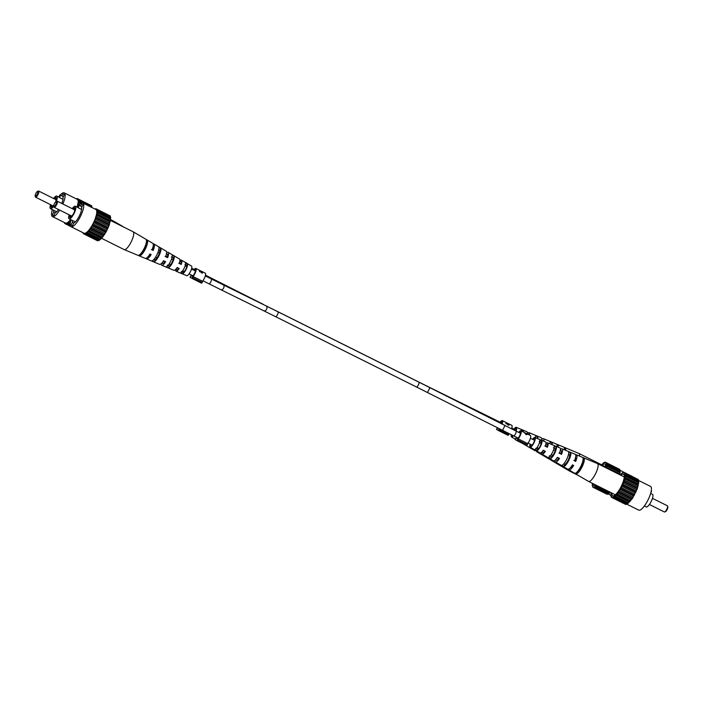 <?xml version="1.0" encoding="UTF-8"?>
<svg xmlns="http://www.w3.org/2000/svg" width="703" height="703" viewBox="0 0 703 703"><rect width="100%" height="100%" fill="white"/><g stroke="black" fill="none" stroke-linecap="round" stroke-linejoin="round"><path stroke-width="1.05" d="M559.632 452.811L560.282 453.136A2.707 0.773 116.5 0 1 560.458 453.769M558.375 457.829A2.707 0.773 116.5 0 1 557.866 457.987L557.207 457.653M593.279 483.787A12.039 3.436 -63.5 0 0 594.448 485.738A12.039 3.436 -63.5 0 0 596.047 485.167M619.659 470.14L631.935 476.265A13.252 3.779 116.5 0 1 632.199 476.449M618.851 468.963L605.274 462.143L603.956 462.504L601.627 464.788M619.721 470.5L619.765 469.419L606.197 462.644L605.661 462.969L605.274 462.143M619.642 474.648L620.231 470.755L606.241 464.006L606.197 462.644M592.409 483.356L592.269 485.738L593.657 487.574L594.756 486.845L608.543 493.989L610.441 492.355M593.657 487.574L607.225 494.35L607.99 493.717M605.555 467.609A12.039 3.436 -63.5 0 0 605.142 464.314A12.039 3.436 -63.5 0 0 602.199 465.07M594.975 487.214L596.865 485.58M606.074 467.864L606.654 463.98M592.778 485.993L592.269 485.738M593.648 487.53L592.734 487.074M594.263 486.986L607.831 493.761M610.169 492.785L596.592 486.01M596.232 485.931L609.8 492.706M595.617 486.388L609.193 493.163M620.204 472.829L606.627 466.054M606.206 467.179L619.774 473.954M606.373 465.008L619.941 471.783M606.364 465.781L619.932 472.557M606.074 463.505L619.642 470.281M604.51 462.776L603.956 462.504M579.465 456.071A9.983 2.847 -63.5 0 0 578.868 453.426A9.983 2.847 -63.5 0 0 578.841 453.409A9.983 2.847 -63.5 0 0 578.789 453.391A9.983 2.847 -63.5 0 0 578.71 453.356M542.039 440.465A5.369 1.529 116.5 0 1 542.549 440.438A5.369 1.529 116.5 0 1 542.575 440.456A5.369 1.529 116.5 0 1 542.839 440.799M527.751 434.155A4.807 1.371 116.5 0 1 528.428 434.023A4.807 1.371 116.5 0 1 528.454 434.041A4.807 1.371 116.5 0 1 528.753 434.656M511.705 434.937A4.297 1.23 -63.5 0 0 511.969 435.983A4.297 1.23 -63.5 0 0 512.997 435.579M515.747 430.904A4.297 1.23 -63.5 0 0 515.835 428.303A4.297 1.23 -63.5 0 0 515.809 428.294A4.297 1.23 -63.5 0 0 514.262 429.296M537.681 438.646A6.916 1.977 -63.5 0 0 537.76 436.765L536.969 438.356M531.881 448.461L529.886 447.284A6.766 1.933 116.5 0 0 530.167 447.134M537.76 436.765L535.624 435.886A6.766 1.933 116.5 0 1 535.528 437.749M557.936 463.444L557.769 463.778A8.963 2.557 -63.5 0 0 558.208 463.602M565.651 450.307A8.963 2.557 -63.5 0 0 565.572 448.259L564.729 449.929M557.769 463.778L556.627 463.101A8.875 2.531 116.5 0 0 557.057 462.934M565.572 448.259L564.351 447.758A8.875 2.531 116.5 0 1 564.421 449.797M552.127 444.674A7.979 2.276 -63.5 0 0 552.127 442.697L551.31 444.331M545.247 456.379L543.252 455.201A7.821 2.232 116.5 0 0 543.621 455.034M552.127 442.697L549.992 441.809A7.821 2.232 116.5 0 1 549.974 443.778M523.348 431.958A5.861 1.67 -63.5 0 0 523.392 430.851L522.935 431.747M523.392 430.851L521.248 429.972A5.703 1.626 116.5 0 1 521.222 430.895M513.928 429.129A5.369 1.529 116.5 0 1 516.274 427.327A5.369 1.529 116.5 0 1 516.318 427.354A5.369 1.529 116.5 0 1 516.046 431.053M513.392 435.781A5.369 1.529 116.5 0 1 511.494 436.941A5.369 1.529 116.5 0 1 511.476 436.932A5.369 1.529 116.5 0 1 511.301 434.735M523.744 444.032A6.309 1.801 116.5 0 1 523.454 443.971A6.309 1.801 116.5 0 1 523.445 443.962A6.309 1.801 116.5 0 1 523.269 443.795M534.825 450.649A7.215 2.056 -63.5 0 0 534.842 450.658A7.215 2.056 -63.5 0 0 535.897 450.5M537.9 451.669A7.373 2.1 116.5 0 1 536.846 451.836A7.373 2.1 116.5 0 1 536.837 451.827A7.373 2.1 116.5 0 1 536.38 450.781M549.061 459.015A8.339 2.381 -63.5 0 0 549.087 459.024A8.339 2.381 -63.5 0 0 550.194 458.901M551.345 459.569A8.427 2.408 116.5 0 1 550.238 459.7A8.427 2.408 116.5 0 1 550.221 459.692A8.427 2.408 116.5 0 1 549.799 459.068M550.221 459.692L569.878 471.238A9.983 2.847 -63.5 0 0 569.878 471.238A9.983 2.847 -63.5 0 0 569.905 471.256A9.983 2.847 -63.5 0 0 569.931 471.265A9.983 2.847 -63.5 0 0 571.073 471.159M556.996 444.656A8.427 2.408 116.5 0 1 557.751 444.621A8.427 2.408 116.5 0 1 557.813 444.648A8.427 2.408 116.5 0 1 558.27 447.231M557.048 446.721A8.339 2.381 -63.5 0 0 556.591 444.138A8.339 2.381 -63.5 0 0 556.53 444.111A8.339 2.381 -63.5 0 0 556.46 444.085M541.802 439.296A7.373 2.1 116.5 0 1 543.419 438.646A7.373 2.1 116.5 0 1 543.472 438.672A7.373 2.1 116.5 0 1 543.832 441.212M541.679 440.315A7.215 2.056 -63.5 0 0 541.336 437.784A7.215 2.056 -63.5 0 0 541.284 437.749A7.215 2.056 -63.5 0 0 541.222 437.732M527.347 433.558A6.309 1.801 116.5 0 1 529.078 432.67A6.309 1.801 116.5 0 1 529.131 432.697A6.309 1.801 116.5 0 1 529.412 434.981M527.285 433.971A6.151 1.758 -63.5 0 0 526.995 431.8A6.151 1.758 -63.5 0 0 526.951 431.783A6.151 1.758 -63.5 0 0 526.899 431.765M549.087 459.024A8.339 2.381 -63.5 0 0 549.105 459.033L536.837 451.827M534.842 450.658A7.215 2.056 -63.5 0 0 534.851 450.667L523.445 443.962M37.224 194.204A2.75 0.782 -63.5 0 0 37.496 191.374A2.75 0.782 -63.5 0 0 35.844 193.448A2.75 0.782 -63.5 0 0 35.15 196.075A2.75 0.782 -63.5 0 0 37.224 194.204M37.496 191.374L38.331 191.049A3.445 0.984 116.5 0 1 38.656 191.04A3.445 0.984 116.5 0 1 37.988 194.59A3.445 0.984 116.5 0 1 35.589 197.2A3.445 0.984 116.5 0 1 35.396 196.928L35.15 196.075M55.642 201.866A3.445 0.984 -63.5 0 0 55.774 199.59L38.656 191.04M51.134 204.96A5.501 1.573 -63.5 0 0 51.591 207.403A5.501 1.573 -63.5 0 0 53.788 205.461M51.855 205.32A5.097 1.459 -63.5 0 0 52.022 207.262M56.258 201.48A7.056 2.012 -63.5 0 0 56.794 196.058A7.056 2.012 -63.5 0 0 53.613 198.51M56.794 196.058L59.157 197.235A7.056 2.012 116.5 0 1 59.456 197.561L62.971 199.309M61.785 203.448A9.121 2.601 -63.5 0 0 62.971 197.367L64.404 194.511L62.989 193.738L61.899 195.9M62.875 203.993A13.252 3.779 -63.5 0 0 64.281 192.877A13.252 3.779 -63.5 0 0 60.23 195.065M59.263 196.199A13.252 3.779 -63.5 0 0 58.648 196.989M77.137 207.077A13.252 3.779 -63.5 0 0 77.268 199.353L64.281 192.877M56.574 198.141A5.097 1.459 -63.5 0 0 54.939 199.169M35.589 197.2L52.699 205.742A3.445 0.984 -63.5 0 0 53.903 205.004M59.456 197.561L60.599 195.285L59.913 194.907L63.34 196.62M60.599 195.285L63.332 196.647M59.913 194.907L58.824 197.068M76.609 199.028L77.154 198.492L77.55 199.318L78.077 198.993L78.543 200.329L77.181 207.104M70.704 219.635L66.855 223.563L65.537 223.923L65.142 223.097L64.614 223.422L64.72 222.702M52.347 209.608A13.252 3.779 -63.5 0 0 52.453 216.577L65.432 223.062A13.252 3.779 -63.5 0 0 70.581 219.573M77.154 198.492L90.731 205.311M78.077 198.993L91.654 205.768L91.601 206.849M78.543 200.329L92.111 207.104L91.988 207.57M70.3 220.391L70.739 220.61M68.481 222.359L70.23 223.229M70.423 221.999L69.122 221.348M70.634 221.023L69.808 220.61M66.855 223.563L70.23 225.25M70.168 224.064L67.506 222.737M70.221 223.334L68.112 222.28M65.537 223.923L70.801 226.551M70.256 225.382L66.152 223.334M64.614 223.422L65.537 223.879M91.531 206.629L77.954 199.854M78.516 202.402L80.766 203.527M80.88 203.448L78.244 202.13M81.662 203.053L78.253 201.357M78.991 205.074L77.892 204.529M79.729 204.345L78.086 203.527M52.453 216.577A13.252 3.779 -63.5 0 0 59.693 210.1M53.736 210.302A9.121 2.601 -63.5 0 0 53.762 212.086L52.321 214.942L53.744 215.716L55.177 212.86A9.121 2.601 -63.5 0 0 58.551 209.529M53.771 215.663L52.321 214.942M55.247 212.833L53.762 212.086M50.537 204.661A7.056 2.012 -63.5 0 0 50.493 208.677A7.056 2.012 -63.5 0 0 53.744 206.137M55.809 201.726A5.501 1.573 -63.5 0 0 56.425 197.71A5.501 1.573 -63.5 0 0 54.21 198.808M110.591 219.644L114.457 221.577A9.983 2.847 116.5 0 1 114.484 221.586A9.983 2.847 116.5 0 1 114.501 221.603A9.983 2.847 116.5 0 1 115.09 222.754M517.751 438.487L516.705 437.969L515.15 439.647L517.294 440.719M517.276 440.807L517.953 440.069L527.399 444.788L526.714 445.517L517.276 440.807L517.716 438.523A3.787 1.081 -63.5 0 0 520.035 434.946A3.787 1.081 -63.5 0 0 520.352 432.002A3.787 1.081 -63.5 0 0 520.343 431.994A3.787 1.081 -63.5 0 0 519.192 432.617M516.767 437.468A3.787 1.081 -63.5 0 0 516.705 437.969M527.399 444.788L527.637 443.549A5.158 1.476 -63.5 0 0 530.264 438.751A5.158 1.476 -63.5 0 0 530.413 435.482A5.158 1.476 -63.5 0 0 530.396 435.473A5.158 1.476 -63.5 0 0 530.387 435.465M524.051 432.31L526.477 434.709L527.408 433.979M527.637 443.549L518.199 438.839A5.158 1.476 -63.5 0 0 520.818 434.032A5.158 1.476 -63.5 0 0 520.976 430.772A5.158 1.476 -63.5 0 0 520.958 430.763A5.158 1.476 -63.5 0 0 518.744 432.398M516.318 437.24A5.158 1.476 -63.5 0 0 516.187 437.741L515.15 439.647M526.837 434.656L526.899 433.769L526.108 434.173L524.491 432.573M517.953 440.069L518.199 438.839M524.666 432.714L526.811 433.689L526.354 434.612L525.695 434.305M526.45 434.647L526.899 433.769M501.74 423.865A3.787 1.081 -63.5 0 0 501.74 421.844A3.787 1.081 -63.5 0 0 501.722 421.835A3.787 1.081 -63.5 0 0 500.571 422.459M511.564 428.812A5.158 1.476 -63.5 0 0 511.793 425.324A5.158 1.476 -63.5 0 0 511.784 425.315A5.158 1.476 -63.5 0 0 511.766 425.315L508.647 423.751A5.158 1.476 116.5 0 1 508.656 423.76A5.158 1.476 116.5 0 1 508.937 425.359L507.786 424.779L506.362 422.617L502.337 420.605A5.158 1.476 -63.5 0 0 502.337 420.605A5.158 1.476 -63.5 0 0 500.123 422.239M505.923 422.731L506.362 422.617L506.09 423.162M502.135 424.067A5.158 1.476 -63.5 0 0 502.355 420.614M497.909 428.004L496.538 429.489L498.673 430.561M497.408 427.749L496.538 429.489M499.341 429.911L498.655 430.649L508.102 435.359L508.779 434.63L499.341 429.911L499.552 428.83M508.779 434.63L508.981 433.575M498.655 430.649L499.06 428.584M507.513 424.638L508.462 424.533A5.158 1.476 -63.5 0 0 508.234 423.575L506.45 422.986L507.742 424.173M508.225 424.999L508.462 424.533M506.239 423.426L505.949 423.883M508.058 423.487L506.538 422.837M192.622 276.174L191.576 275.655L190.021 277.334L192.165 278.406M192.147 278.493L192.824 277.755L202.271 282.465L201.585 283.204L192.147 278.493L192.587 276.209A3.787 1.081 -63.5 0 0 194.907 272.632A3.787 1.081 -63.5 0 0 195.223 269.68A3.787 1.081 -63.5 0 0 195.214 269.68A3.787 1.081 -63.5 0 0 194.054 270.304M191.638 275.154A3.787 1.081 -63.5 0 0 191.576 275.655M202.271 282.465L202.508 281.235A5.158 1.476 -63.5 0 0 205.127 276.437A5.158 1.476 -63.5 0 0 205.285 273.168A5.158 1.476 -63.5 0 0 205.267 273.159A5.158 1.476 -63.5 0 0 205.258 273.151L202.13 271.595A5.158 1.476 116.5 0 1 202.148 271.604A5.158 1.476 116.5 0 1 202.429 273.195L201.269 272.623L199.854 270.462L195.829 268.449A5.158 1.476 -63.5 0 0 195.829 268.449A5.158 1.476 -63.5 0 0 193.615 270.084M199.415 270.567L199.854 270.462L199.582 271.007M202.508 281.235L193.061 276.525A5.158 1.476 -63.5 0 0 195.689 271.718A5.158 1.476 -63.5 0 0 195.838 268.458M191.19 274.926A5.158 1.476 -63.5 0 0 191.058 275.427L190.021 277.334M192.824 277.755L193.061 276.525M200.996 272.474L201.946 272.377A5.158 1.476 -63.5 0 0 201.726 271.42L199.942 270.831L201.234 272.017M201.717 272.843L201.946 272.377M199.722 271.261L199.441 271.727M201.541 271.332L200.021 270.673M186.928 263.37A5.158 1.476 -63.5 0 0 186.664 263.01A5.158 1.476 -63.5 0 0 186.655 263.001A5.158 1.476 -63.5 0 0 186.638 262.992L184.335 261.85M179.906 259.635L180.899 260.215M667.604 506.072L667.85 506.925A2.75 0.782 116.5 0 1 667.156 509.552A2.75 0.782 116.5 0 1 665.504 511.626L664.669 511.951A3.445 0.984 -63.5 0 0 666.743 509.35A3.445 0.984 -63.5 0 0 667.604 506.072A3.445 0.984 -63.5 0 0 667.411 505.8L652.463 498.339M650.653 493.392L652.507 494.323A7.056 2.012 116.5 0 1 651.127 501.599A7.056 2.012 116.5 0 1 646.206 506.942L644.352 506.011M611.9 493.084A12.039 3.436 -63.5 0 0 613.069 495.896A12.039 3.436 -63.5 0 0 621.101 486.661A12.039 3.436 -63.5 0 0 623.763 474.472A12.039 3.436 -63.5 0 0 620.819 475.228M638.28 480.298L650.547 486.423A13.252 3.779 116.5 0 1 647.955 500.088A13.252 3.779 116.5 0 1 638.719 510.123L626.391 503.972M651.593 491.186L650.855 492.645M637.463 479.121L623.886 472.302L622.577 472.662L620.239 474.947M638.333 480.659L638.386 479.578L624.809 472.803L624.282 473.128L623.886 472.302M611.302 492.785L610.889 495.896L611.346 497.232L611.882 496.907L612.269 497.733L613.376 497.003L627.164 504.148L632.498 498.383L637.331 488.761L638.842 480.914L624.862 474.165L624.809 472.803M612.269 497.733L625.846 504.508L626.61 503.875M613.587 497.373L617.032 494.2L622.41 485.29L624.73 478.892L625.275 474.138M611.399 496.151L610.889 495.896M612.269 497.689L611.346 497.232M612.884 497.144L626.452 503.919M628.781 502.944L615.213 496.169M614.844 496.09L628.42 502.865M614.237 496.546L627.805 503.322M630.6 500.975L617.032 494.2M616.54 494.42L630.108 501.195M615.854 495.158L629.431 501.933M632.498 498.383L618.921 491.608M618.332 492.118L631.909 498.893M617.629 493.084L631.197 499.859M634.326 495.343L620.758 488.567M620.116 489.323L633.684 496.098M619.431 490.466L632.999 497.241M635.978 492.065L622.41 485.29M621.76 486.239L635.327 493.014M621.136 487.469L634.712 494.244M637.331 488.761L623.763 481.986M623.148 483.066L636.716 489.842M622.638 484.305L636.206 491.081M638.306 485.668L624.73 478.892M624.194 480.035L637.762 486.81M623.825 481.195L637.401 487.97M638.816 482.987L625.248 476.212M624.818 477.337L638.394 484.112M624.624 478.339L638.201 485.114M624.993 475.166L638.561 481.942M624.976 475.94L638.552 482.715M624.686 473.664L638.262 480.439M623.122 472.934L622.577 472.662M649.387 504.49L664.344 511.96A3.445 0.984 -63.5 0 0 664.669 511.951M588.473 481.388A9.983 2.847 -63.5 0 0 588.499 481.397A9.983 2.847 -63.5 0 0 588.516 481.414A9.983 2.847 -63.5 0 0 588.543 481.423A9.983 2.847 -63.5 0 0 595.503 473.866A9.983 2.847 -63.5 0 0 597.488 463.585A9.983 2.847 -63.5 0 0 597.462 463.567A9.983 2.847 -63.5 0 0 597.409 463.549A9.983 2.847 -63.5 0 0 597.33 463.514M553.402 447.697L555.511 448.646A5.132 1.468 -63.5 0 1 554.166 453.171A5.132 1.468 -63.5 0 1 551.363 456.897L549.342 455.781M582.849 460.966L582.892 460.983A6.222 1.775 -63.5 0 1 581.284 466.722A6.222 1.775 -63.5 0 1 577.681 471.361L576.39 473.927A8.963 2.557 -63.5 0 0 581.979 467.1A8.963 2.557 -63.5 0 0 584.184 458.418L582.892 460.983M568.481 454.49L569.658 455.017A5.694 1.626 -63.5 0 1 568.173 460.166A5.694 1.626 -63.5 0 1 564.948 464.375L563.841 463.76M539.254 441.352L541.363 442.292A4.57 1.301 -63.5 0 1 540.159 446.168A4.57 1.301 -63.5 0 1 537.786 449.402L535.765 448.286M544.939 451.115A4.807 1.371 116.5 0 1 542.751 452.785A4.807 1.371 116.5 0 1 542.479 451.352M558.964 458.128A5.369 1.529 116.5 0 1 556.363 460.21A5.369 1.529 116.5 0 1 556.011 459.279M572.989 465.14A5.932 1.696 116.5 0 1 570.423 467.671M575.581 457.354A5.932 1.696 116.5 0 1 575.036 461.054L573.85 460.456M560.212 450.878A5.369 1.529 116.5 0 1 561.161 450.597A5.369 1.529 116.5 0 1 561.187 450.614A5.369 1.529 116.5 0 1 561.02 454.05L558.929 453.004M545.739 444.823A4.807 1.371 116.5 0 1 547.048 444.182A4.807 1.371 116.5 0 1 547.075 444.199A4.807 1.371 116.5 0 1 546.996 447.038L544.904 445.992M530.457 444.305A4.297 1.23 -63.5 0 0 530.589 446.141A4.297 1.23 -63.5 0 0 533.595 442.89A4.297 1.23 -63.5 0 0 534.456 438.461A4.297 1.23 -63.5 0 0 534.429 438.452A4.297 1.23 -63.5 0 0 532.874 439.454M551.363 456.897L550.493 458.62A6.916 1.977 -63.5 0 0 554.614 453.409A6.916 1.977 -63.5 0 0 556.381 446.923L555.511 448.646M550.493 458.62L548.507 457.442A6.766 1.933 116.5 0 0 552.505 452.363A6.766 1.933 116.5 0 0 554.236 446.036L556.381 446.923M576.39 473.927L575.247 473.26A8.875 2.531 116.5 0 0 580.775 466.493A8.875 2.531 116.5 0 0 582.963 457.917L584.184 458.418M564.948 464.375L563.868 466.537A7.979 2.276 -63.5 0 0 568.745 460.483A7.979 2.276 -63.5 0 0 570.748 452.855L569.658 455.017M563.868 466.537L561.873 465.36A7.821 2.232 116.5 0 0 566.644 459.428A7.821 2.232 116.5 0 0 568.604 451.967L570.748 452.855M537.786 449.402L537.136 450.693A5.861 1.67 -63.5 0 0 540.484 446.343A5.861 1.67 -63.5 0 0 542.004 441.009L541.363 442.292M537.136 450.693L535.15 449.507A5.703 1.626 116.5 0 0 538.375 445.289A5.703 1.626 116.5 0 0 539.869 440.131L542.004 441.009M532.549 439.287A5.369 1.529 116.5 0 1 534.886 437.486A5.369 1.529 116.5 0 1 534.93 437.503A5.369 1.529 116.5 0 1 533.867 443.039A5.369 1.529 116.5 0 1 530.106 447.099A5.369 1.529 116.5 0 1 530.097 447.09A5.369 1.529 116.5 0 1 530.124 444.138M540.053 452.943A6.151 1.758 -63.5 0 0 540.071 452.952A6.151 1.758 -63.5 0 0 543.261 450.272L545.37 451.326A6.309 1.801 116.5 0 1 542.075 454.129A6.309 1.801 116.5 0 1 542.057 454.12A6.309 1.801 116.5 0 1 541.732 452.205M542.057 454.12L553.454 460.817A7.215 2.056 -63.5 0 0 553.454 460.817A7.215 2.056 -63.5 0 0 553.472 460.825A7.215 2.056 -63.5 0 0 557.409 457.345L559.518 458.4A7.373 2.1 116.5 0 1 555.467 461.994A7.373 2.1 116.5 0 1 555.449 461.985A7.373 2.1 116.5 0 1 555.001 460.307M567.681 469.173A8.339 2.381 -63.5 0 0 567.699 469.182A8.339 2.381 -63.5 0 0 567.716 469.191A8.339 2.381 -63.5 0 0 572.453 464.868L573.657 465.474A8.427 2.408 116.5 0 1 568.859 469.859A8.427 2.408 116.5 0 1 568.841 469.85A8.427 2.408 116.5 0 1 568.419 469.226M575.608 454.815A8.427 2.408 116.5 0 1 576.363 454.779A8.427 2.408 116.5 0 1 576.434 454.806A8.427 2.408 116.5 0 1 575.704 461.414L574.5 460.817A8.339 2.381 -63.5 0 0 575.212 454.296A8.339 2.381 -63.5 0 0 575.151 454.27A8.339 2.381 -63.5 0 0 575.08 454.243M560.423 449.454A7.373 2.1 116.5 0 1 562.031 448.804A7.373 2.1 116.5 0 1 562.092 448.83A7.373 2.1 116.5 0 1 561.556 454.34L559.447 453.286A7.215 2.056 -63.5 0 0 559.957 447.934A7.215 2.056 -63.5 0 0 559.896 447.908A7.215 2.056 -63.5 0 0 559.843 447.89M545.967 443.716A6.309 1.801 116.5 0 1 547.699 442.828A6.309 1.801 116.5 0 1 547.751 442.846A6.309 1.801 116.5 0 1 547.409 447.266L545.3 446.212A6.151 1.758 -63.5 0 0 545.616 441.959A6.151 1.758 -63.5 0 0 545.563 441.941A6.151 1.758 -63.5 0 0 545.51 441.915M540.071 452.952A6.151 1.758 -63.5 0 0 540.08 452.952L530.097 447.09M540.15 441.748A4.57 1.301 -63.5 0 0 539.561 442.319M536.767 447.925A4.57 1.301 -63.5 0 0 536.661 448.786M575.704 461.414L575.036 461.054M561.556 454.34L561.02 454.05M55.845 204.362A2.75 0.782 -63.5 0 0 56.117 201.533A2.75 0.782 -63.5 0 0 54.456 203.606A2.75 0.782 -63.5 0 0 53.771 206.234A2.75 0.782 -63.5 0 0 55.845 204.362M56.117 201.533L56.943 201.207A3.445 0.984 116.5 0 1 57.277 201.199A3.445 0.984 116.5 0 1 56.6 204.749A3.445 0.984 116.5 0 1 54.201 207.359A3.445 0.984 116.5 0 1 54.008 207.086L53.771 206.234M54.201 207.359L71.319 215.9A3.445 0.984 -63.5 0 0 73.718 213.29A3.445 0.984 -63.5 0 0 74.386 209.74L57.277 201.199M69.755 215.118A5.501 1.573 -63.5 0 0 70.203 217.561A5.501 1.573 -63.5 0 0 73.762 213.343A5.501 1.573 -63.5 0 0 75.045 207.868A5.501 1.573 -63.5 0 0 72.831 208.967M70.476 215.478A5.097 1.459 -63.5 0 0 70.634 217.412M69.149 214.819A7.056 2.012 -63.5 0 0 69.114 218.835A7.056 2.012 -63.5 0 0 74.035 213.492A7.056 2.012 -63.5 0 0 75.414 206.216A7.056 2.012 -63.5 0 0 72.224 208.668M75.414 206.216L77.769 207.394A7.056 2.012 116.5 0 1 78.077 207.71L81.592 209.468M72.356 220.461A9.121 2.601 -63.5 0 0 72.383 222.245L70.941 225.101L72.356 225.874L73.797 223.018A9.121 2.601 -63.5 0 0 79.272 216.129A9.121 2.601 -63.5 0 0 81.583 207.526L83.024 204.67L81.61 203.896L80.52 206.058M70.968 219.767A13.252 3.779 -63.5 0 0 71.065 226.735A13.252 3.779 -63.5 0 0 80.309 216.7A13.252 3.779 -63.5 0 0 82.901 203.035A13.252 3.779 -63.5 0 0 78.85 205.223M77.884 206.357A13.252 3.779 -63.5 0 0 77.268 207.139M71.065 226.735L84.044 233.22A13.252 3.779 -63.5 0 0 93.288 223.176A13.252 3.779 -63.5 0 0 95.88 209.512L82.901 203.035M75.186 208.299A5.097 1.459 -63.5 0 0 73.551 209.327M78.077 207.71L79.219 205.443L78.525 205.065L81.961 206.779M79.219 205.443L81.952 206.805M78.525 205.065L77.444 207.227M95.221 209.186L95.775 208.65L95.819 209.283L96.698 209.151L97.128 212.561L94.29 221.63L90.81 227.957L87.093 232.517L84.158 234.081L83.762 233.255L83.235 233.581L83.341 232.86M97.155 210.487L110.731 217.262L109.22 225.109L106.215 231.691L102.489 237.324L99.044 240.496L85.476 233.721M98.49 240.224L97.726 240.857L84.158 234.081M95.775 208.65L109.352 215.47M96.698 209.151L110.266 215.926L110.222 217.007M92.638 224.916L106.215 231.691M106.592 230.593L93.024 223.818M107.208 229.363L93.64 222.587M107.858 228.405L94.29 221.63M105.573 232.447L91.996 225.672M108.095 227.429L94.518 220.654M90.81 227.957L104.378 234.732M104.888 233.589L91.311 226.814M88.912 230.549L102.489 237.324M103.086 236.208L89.509 229.433M103.789 235.241L90.221 228.466M87.093 232.517L100.67 239.292M101.311 238.282L87.743 231.507M101.997 237.544L88.42 230.769M99.694 239.67L86.126 232.886M100.301 239.213L86.733 232.438M98.341 240.259L84.764 233.484M83.235 233.581L84.149 234.037M110.143 216.788L96.575 210.012M97.128 212.561L110.705 219.336M110.433 219.064L96.865 212.288M110.45 218.29L96.873 211.515M96.619 215.241L110.186 222.016M110.081 221.463L96.513 214.687M110.274 220.461L96.706 213.686M95.643 218.334L109.22 225.109M109.281 224.319L95.713 217.543M109.65 223.159L96.074 216.383M108.605 226.19L95.028 219.415M72.383 225.821L70.941 225.101M73.868 222.983L72.383 222.245M110.309 220.373L133.069 231.735A9.983 2.847 116.5 0 1 133.095 231.744A9.983 2.847 116.5 0 1 133.122 231.762A9.983 2.847 116.5 0 1 131.118 242.025A9.983 2.847 116.5 0 1 124.211 249.609A9.983 2.847 116.5 0 1 124.159 249.591A9.983 2.847 116.5 0 1 124.132 249.574M185.469 264.662L185.856 264.873A4.482 1.283 -63.5 0 0 185.284 265.4M182.446 271.086A4.482 1.283 -63.5 0 0 182.367 271.806L181.998 271.648M178.782 268.309A4.719 1.344 116.5 0 1 176.673 269.934A4.719 1.344 116.5 0 1 176.646 269.917A4.719 1.344 116.5 0 1 176.374 268.616M165.064 261.481A5.29 1.511 116.5 0 1 162.56 263.511A5.29 1.511 116.5 0 1 162.525 263.502A5.29 1.511 116.5 0 1 162.191 262.676M166.391 254.258A5.29 1.511 116.5 0 1 167.279 254.055A5.29 1.511 116.5 0 1 167.121 257.403L165.082 256.384M179.66 262.026A4.719 1.344 116.5 0 1 180.891 261.481A4.719 1.344 116.5 0 1 180.829 264.24L178.79 263.221M173.869 270.304A6.309 1.801 -63.5 0 0 173.922 270.33A6.309 1.801 -63.5 0 0 177.165 267.5L179.186 268.511A6.151 1.758 116.5 0 1 176.049 271.217A6.151 1.758 116.5 0 1 176.005 271.2A6.151 1.758 116.5 0 1 175.653 269.442M159.528 264.328A7.373 2.1 -63.5 0 0 159.581 264.354A7.373 2.1 -63.5 0 0 163.579 260.734L165.6 261.744A7.215 2.056 116.5 0 1 161.716 265.251A7.215 2.056 116.5 0 1 161.664 265.216A7.215 2.056 116.5 0 1 161.198 263.704M145.187 258.353A8.427 2.408 -63.5 0 0 145.249 258.379A8.427 2.408 -63.5 0 0 149.985 253.959L151.145 254.539A8.339 2.381 116.5 0 1 146.47 258.889A8.339 2.381 116.5 0 1 146.409 258.862A8.339 2.381 116.5 0 1 146.004 258.344M153.201 243.932A8.339 2.381 116.5 0 1 153.895 243.967A8.339 2.381 116.5 0 1 153.913 243.976A8.339 2.381 116.5 0 1 153.184 250.479L152.024 249.908A8.427 2.408 -63.5 0 0 152.779 243.308A8.427 2.408 -63.5 0 0 152.762 243.3M166.62 252.852A7.215 2.056 116.5 0 1 168.149 252.333A7.215 2.056 116.5 0 1 168.158 252.342A7.215 2.056 116.5 0 1 167.639 257.685L165.618 256.674A7.373 2.1 -63.5 0 0 166.163 251.173A7.373 2.1 -63.5 0 0 166.154 251.164M179.889 260.954A6.151 1.758 116.5 0 1 181.532 260.198A6.151 1.758 116.5 0 1 181.55 260.207A6.151 1.758 116.5 0 1 181.225 264.451L179.203 263.449A6.309 1.801 -63.5 0 0 179.555 259.038A6.309 1.801 -63.5 0 0 179.546 259.029M186.682 275.646A5.369 1.529 -63.5 0 0 186.726 275.673A5.369 1.529 -63.5 0 0 190.469 271.543A5.369 1.529 -63.5 0 0 191.524 266.068A5.369 1.529 -63.5 0 0 191.506 266.059M146.356 239.837A8.963 2.557 116.5 0 1 144.141 248.519A8.963 2.557 116.5 0 1 138.553 255.347L139.774 255.857A8.875 2.531 -63.5 0 0 145.301 249.09A8.875 2.531 -63.5 0 0 147.489 240.514L146.356 239.837M158.878 247.236A7.979 2.276 116.5 0 1 156.874 254.864A7.979 2.276 116.5 0 1 151.997 260.918L154.133 261.797A7.821 2.232 -63.5 0 0 158.896 255.874A7.821 2.232 -63.5 0 0 160.864 248.414L158.878 247.236M172.244 255.145A6.916 1.977 116.5 0 1 170.477 261.639A6.916 1.977 116.5 0 1 166.356 266.85L168.5 267.729A6.766 1.933 -63.5 0 0 172.499 262.65A6.766 1.933 -63.5 0 0 174.23 256.331L172.244 255.145M185.601 263.08A5.861 1.67 116.5 0 1 184.081 268.414A5.861 1.67 116.5 0 1 180.733 272.764L182.877 273.643A5.703 1.626 -63.5 0 0 186.102 269.425A5.703 1.626 -63.5 0 0 187.587 264.266L185.601 263.08M153.096 246.56A5.888 1.678 116.5 0 1 152.533 250.127L151.365 249.547M150.477 254.205A5.888 1.678 116.5 0 1 148.043 256.683M141.083 253.308A6.178 1.766 -63.5 0 0 144.642 248.677A6.178 1.766 -63.5 0 0 146.215 243.045L147.489 240.514M154.08 259.205L155.187 259.706A5.606 1.599 -63.5 0 0 158.342 255.567A5.606 1.599 -63.5 0 0 159.809 250.505L158.737 249.916M167.226 265.119L169.335 266.068A5.044 1.441 -63.5 0 0 172.068 262.412A5.044 1.441 -63.5 0 0 173.395 257.992L171.374 256.876M181.383 271.472L183.492 272.421A4.482 1.283 -63.5 0 0 185.794 269.258A4.482 1.283 -63.5 0 0 186.98 265.479L184.959 264.363M139.774 255.857L141.013 253.388M154.133 261.797L155.187 259.706M159.809 250.505L160.864 248.414M168.5 267.729L169.335 266.068M173.395 257.992L174.23 256.331M182.877 273.643L183.492 272.421M186.98 265.479L187.587 264.266M153.184 250.479L152.533 250.127M167.639 257.685L167.121 257.403M278.036 311.824L266.173 305.946A2.707 1.819 -63.8 0 1 266.595 309.206A2.707 1.819 -63.8 0 1 263.783 310.805L275.611 316.675A2.707 0.773 -63.5 0 0 277.5 314.619A2.707 0.773 -63.5 0 0 278.036 311.824L418.891 382.142A2.707 0.773 116.5 0 1 418.355 384.936A2.707 0.773 116.5 0 1 416.466 386.993L518.12 438.145M418.891 382.142L429.937 387.687L427.494 392.529M429.937 387.687L505 425.508L502.557 430.35M505 425.508L516.028 431.044A2.707 0.773 116.5 0 1 515.501 433.839A2.707 0.773 116.5 0 1 513.612 435.886M263.783 310.805L220.812 289.68A2.707 1.819 -63.8 0 0 223.624 288.081A2.707 1.819 -63.8 0 0 223.203 284.82L205.294 275.91M220.812 289.68L208.958 283.792A2.707 0.773 -63.5 0 0 210.847 281.745A2.707 0.773 -63.5 0 0 211.375 278.95M497.557 421.756A2.707 0.773 -63.5 0 0 497.408 420.886L487.487 415.956A2.707 1.643 -63.7 0 1 488.163 417.02M276.789 311.209A2.707 0.773 116.5 0 0 276.674 311.086L262.975 304.373M191.699 268.265L192.754 268.792A2.707 0.773 116.5 0 1 192.894 269.724M205.487 275.181L206.295 275.585L205.707 276.121M417.644 381.527A2.707 0.773 -63.5 0 0 417.529 381.404L276.674 311.086M427.776 386.597A2.707 1.643 -63.7 0 0 427.433 386.325L487.487 415.956M516.028 431.044L520.536 433.294M530.431 438.233L534.588 440.306M539.438 442.732L541.161 443.584M545.466 445.737L547.136 446.572M553.604 449.797L555.203 450.597M266.173 305.946L223.203 284.82M195.408 270.98L191.488 269.021M186.796 266.674L185.144 265.857M180.97 263.766L179.37 262.975M173.105 259.838L171.576 259.082M167.27 256.929L165.803 256.2M159.405 253.001L157.999 252.298M152.7 249.653L152.217 249.416M208.958 283.792L202.877 280.761M192.991 275.822L189.072 273.871M184.371 271.525L182.727 270.699M178.544 268.616L176.954 267.817M170.68 264.688L169.159 263.924M164.853 261.78L163.377 261.041M156.98 257.852L155.583 257.149M150.275 254.504L149.801 254.266M275.611 316.675L416.466 386.993M528.006 443.075L532.162 445.148M537.022 447.574L538.735 448.435M543.05 450.588L544.72 451.423M551.187 454.648L552.778 455.447M192.754 268.792L194.107 269.46M263.168 304.302L206.295 275.585M497.408 420.886L501.924 423.136M511.81 428.074L515.967 430.148M427.433 386.325L417.529 381.404M611.012 495.43L607.779 493.814M578.841 453.409L605.643 466.792M511.476 436.932L515.246 439.147M516.274 427.327L526.951 431.783M529.078 432.67L541.284 437.749M543.419 438.646L556.53 444.111M557.751 444.621L578.789 453.391M569.931 471.265L578.736 475.667M50.493 208.677L56.688 211.779M167.103 252.5L166.62 252.219M124.264 227.333L114.501 221.603M530.396 435.473L527.399 433.979M524.087 432.327L520.958 430.763M597.462 463.567L624.264 476.95M555.449 461.985L567.699 469.182M568.841 469.85L588.499 481.397M534.886 437.486L545.563 441.941M547.699 442.828L559.896 447.908M562.031 448.804L575.151 454.27M576.363 454.779L597.409 463.549M588.543 481.423L615.345 494.807M69.114 218.835L75.309 221.928M191.524 266.068L181.55 260.207M179.555 259.038L168.158 252.342M166.163 251.173L153.913 243.976M152.779 243.308L133.122 231.762M186.726 275.673L176.049 271.217M173.922 270.33L161.716 265.251M159.581 264.354L146.47 258.889M145.249 258.379L124.211 249.609M124.159 249.591L101.373 238.212"/></g></svg>
